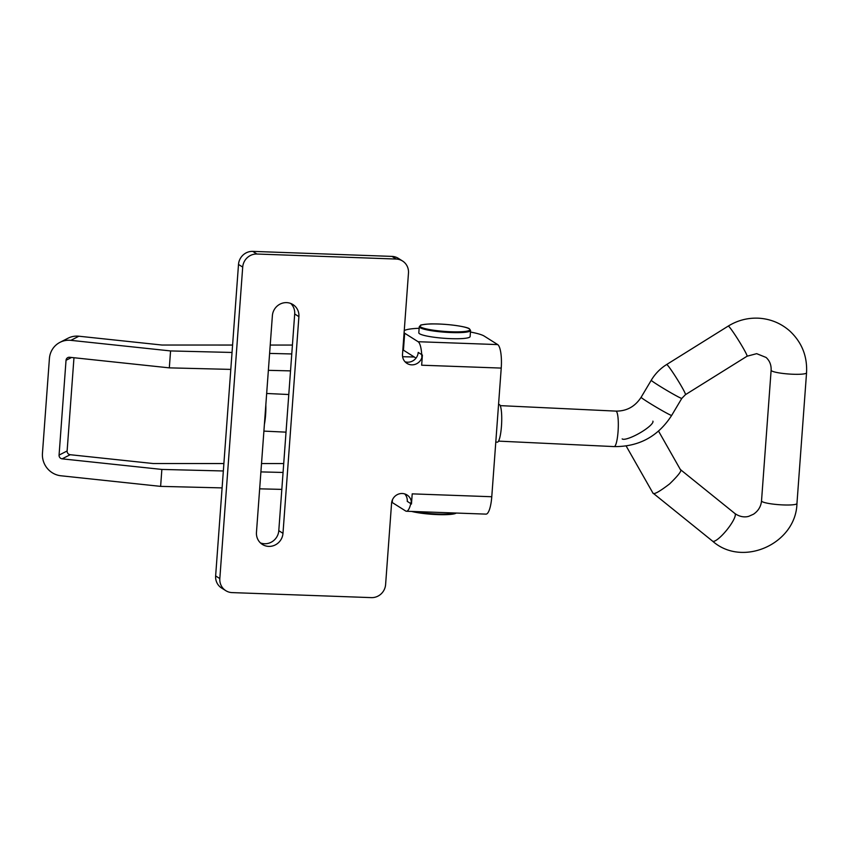 <?xml version="1.0" encoding="UTF-8"?>
<svg xmlns="http://www.w3.org/2000/svg" width="849" height="849" viewBox="0 0 849 849"><rect width="100%" height="100%" fill="white"/><g stroke="black" fill="none" stroke-linecap="round" stroke-linejoin="round"><path stroke-width="1.27" d="M405.037 361.78A10.284 9.848 122.3 0 0 418.207 352.399L422.399 355.052L421.656 365.208L501.228 368.084L491.773 496.739A20.578 5.2 92.1 0 1 485.999 514.123L406.427 511.247A20.578 5.2 -87.9 0 0 411.287 501.228M491.773 496.739L412.211 493.863L411.457 504.019A10.284 9.848 122.3 0 0 407.011 494.967A10.284 9.848 122.3 0 0 391.569 503.308L385.605 584.558A13.711 13.128 -57.7 0 1 371.342 597.622L232.095 592.602A13.711 13.128 -57.7 0 1 225.77 590.649A13.711 13.128 -57.7 0 1 219.827 578.572L242.708 267.085A13.711 13.128 -57.7 0 1 256.96 254.021L396.207 259.051A13.711 13.128 -57.7 0 1 402.532 260.993A13.711 13.128 -57.7 0 1 408.475 273.07L402.511 354.33A10.284 9.848 122.3 0 0 411.712 364.847A10.284 9.848 122.3 0 0 422.399 355.052M411.457 504.019L407.265 501.377A10.284 9.848 122.3 0 0 404.729 493.916M225.77 590.649L221.568 588.007A13.711 13.128 -57.7 0 1 215.635 575.93L238.505 264.442A13.711 13.128 -57.7 0 1 252.758 251.378L392.015 256.398A13.711 13.128 -57.7 0 1 398.34 258.351L402.532 260.993M282.982 533.331L298.901 316.645L294.699 313.992L278.79 530.678L282.982 533.331A13.711 13.128 -57.7 0 1 268.73 546.395A13.711 13.128 -57.7 0 1 262.405 544.453A13.711 13.128 -57.7 0 1 256.462 532.376L272.38 315.69A13.711 13.128 -57.7 0 1 286.633 302.626A13.711 13.128 -57.7 0 1 292.958 304.568A13.711 13.128 -57.7 0 1 298.901 316.645M260.431 542.914A13.711 13.128 122.3 0 0 264.538 543.742A13.711 13.128 122.3 0 0 278.79 530.678M294.699 313.992A13.711 13.128 122.3 0 0 290.729 303.454M421.857 357.705A20.578 5.2 -87.9 0 0 418.111 341.712L497.684 344.588A20.578 5.2 92.1 0 1 501.228 368.084M404.092 332.808A41.145 5.794 4.2 0 0 404.676 333.233L418.111 341.712M497.684 344.588L484.248 336.108A41.145 5.794 4.2 0 0 470.442 332.033M419.151 328.276A41.145 5.794 4.2 0 0 404.251 330.611M402.851 349.735A41.145 5.794 4.2 0 0 403.434 350.159L416.021 358.108M391.718 502.141A41.145 5.794 -175.8 0 0 392.249 502.523L405.673 511.002A20.578 5.2 -87.9 0 0 406.427 511.247M73.969 357.737L67.124 450.968L59.069 455.106L66.031 360.305L71.539 357.471M223.34 470.972L161.862 469.433L160.62 486.371L60.905 475.769A20.578 19.845 -117.2 0 1 42.45 453.334L49.412 358.533A20.578 19.845 -117.2 0 1 59.971 342.349L68.016 338.22A20.578 19.845 62.8 0 1 78.893 336.215L161.947 345.034L232.584 345.044M232.042 352.462L170.564 350.934L70.849 340.343A20.578 19.845 -117.2 0 0 59.971 342.349M414.27 357.005L402.606 356.707M291.769 353.959L269.611 353.407M270.215 345.055L292.417 345.055M230.801 369.4L169.322 367.861L69.607 357.27A3.428 3.311 -117.2 0 0 66.031 360.305M290.528 370.886L268.358 370.334M170.564 350.934L169.322 367.861M59.069 455.106A3.428 3.311 -117.2 0 0 62.147 458.842L70.191 454.714A3.428 3.311 62.8 0 1 67.124 450.968M70.191 454.714L153.245 463.533L223.881 463.543M161.862 469.433L62.147 458.842M281.826 489.385L259.656 488.833M222.098 487.899L160.62 486.371M283.067 472.458L260.908 471.906M261.513 463.554L283.715 463.554M419.597 333.774A25.714 3.619 -175.8 0 1 418.812 332.787L419.268 326.695A25.714 3.619 -175.8 0 0 420.043 327.672A25.714 3.619 -175.8 0 0 447.954 332.405A25.714 3.619 -175.8 0 0 470.558 330.463L470.113 336.554A25.714 3.619 -175.8 0 1 447.508 338.496A25.714 3.619 -175.8 0 1 419.597 333.774M495.795 442.085L497.344 442.159A18.858 3.385 -87.3 0 0 501.462 426.177A18.858 3.385 -87.3 0 0 499.127 404.485L498.554 404.453M264.4 424.351A18.858 3.385 -87.3 0 0 265.588 415.012A18.858 3.385 -87.3 0 0 265.833 404.824M680.251 469.433C682.458 470.038 678.913 474.867 669.606 483.909C659.121 491.921 653.55 494.946 652.892 493.004L626.159 446.001M712.555 541.131A17.765 4.054 -51.1 0 0 712.598 541.163L652.892 493.004M622.179 438.901A17.765 3.852 -29.6 0 0 639.913 432.937A17.765 3.852 -29.6 0 0 652.892 421.146M396.207 259.051L392.015 256.398M256.96 254.021L252.758 251.378M242.708 267.085L238.505 264.442M219.827 578.572L215.635 575.93M404.676 333.233L403.434 350.159M392.249 502.523L392.45 499.796M78.893 336.215L70.849 340.343M414.545 511.544A25.714 3.619 4.2 0 0 455.701 513.029M456.21 513.04A25.035 3.523 -175.8 0 1 437.659 514.6A25.035 3.523 -175.8 0 1 411.648 511.438M469.168 328.775A25.035 3.523 4.2 0 0 438.837 324.031A25.035 3.523 4.2 0 0 420.764 327.024A25.035 3.523 4.2 0 0 451.095 331.768A25.035 3.523 4.2 0 0 469.168 328.775M500.21 405.631L615.875 411.107A17.765 3.194 92.7 0 1 616.321 411.309A17.765 3.194 92.7 0 1 618.146 430.273A17.765 3.194 92.7 0 1 614.188 446.595C638.968 446.818 658.124 436.439 671.655 415.437L681.789 398.404L685.451 394.668L747.056 356.219L756.671 353.662L766.063 357.44C769.672 360.719 771.348 364.974 771.125 370.206L761.521 500.899A17.765 2.505 -175.8 0 0 761.786 501.366A17.765 2.505 -175.8 0 0 782.269 504.89A17.765 2.505 -175.8 0 0 796.956 503.499C795.969 543.774 742.631 567.822 712.598 541.163A17.765 4.054 -51.1 0 0 726.84 529.946A17.765 4.054 -51.1 0 0 734.926 513.539A17.765 4.054 -51.1 0 0 734.894 513.507A17.765 4.054 -51.1 0 0 734.863 513.475M615.875 411.107C626.604 411.234 635.02 406.629 641.122 397.279A17.765 0.785 30.7 0 0 641.419 397.661A17.765 0.785 30.7 0 0 657.72 408.051A17.765 0.785 30.7 0 0 671.655 415.437M641.122 397.279L651.257 380.246A17.765 0.785 30.7 0 0 651.554 380.628A17.765 0.785 30.7 0 0 667.845 391.018A17.765 0.785 30.7 0 0 681.789 398.404M651.257 380.246C655.131 373.783 660.267 368.54 666.645 364.529A17.765 1.178 58 0 1 667.091 364.752A17.765 1.178 58 0 1 678.075 380.639A17.765 1.178 58 0 1 685.451 394.668M666.645 364.529L728.251 326.08C737.516 320.381 747.555 317.749 758.348 318.173C770.245 318.853 780.677 323.076 789.634 330.866C801.774 342.147 807.42 356.134 806.55 372.807A17.765 2.505 -175.8 0 1 791.873 374.197A17.765 2.505 -175.8 0 1 771.38 370.684A17.765 2.505 -175.8 0 1 771.125 370.206M728.251 326.08A17.765 1.178 58 0 1 728.707 326.313A17.765 1.178 58 0 1 739.691 342.189A17.765 1.178 58 0 1 747.056 356.219M456.486 513.051L453.897 513.942L442.838 514.706L431.441 514.261L411.574 511.427M470.558 330.463L469.486 328.871C468.043 326.982 449.142 323.851 433.701 323.925C429.138 323.618 419.173 325.061 420.796 325.178L419.268 326.695M680.346 469.518L734.894 513.507C741.623 518.261 747.619 516.754 748.956 516.234L753.477 514.218C758.295 510.949 760.98 506.513 761.521 500.899M288.787 394.52L266.66 393.48M806.55 372.807L796.956 503.499M614.188 446.595L498.533 441.119M680.442 469.667L658.548 431.112M286.028 432.152L263.901 431.112"/></g></svg>
